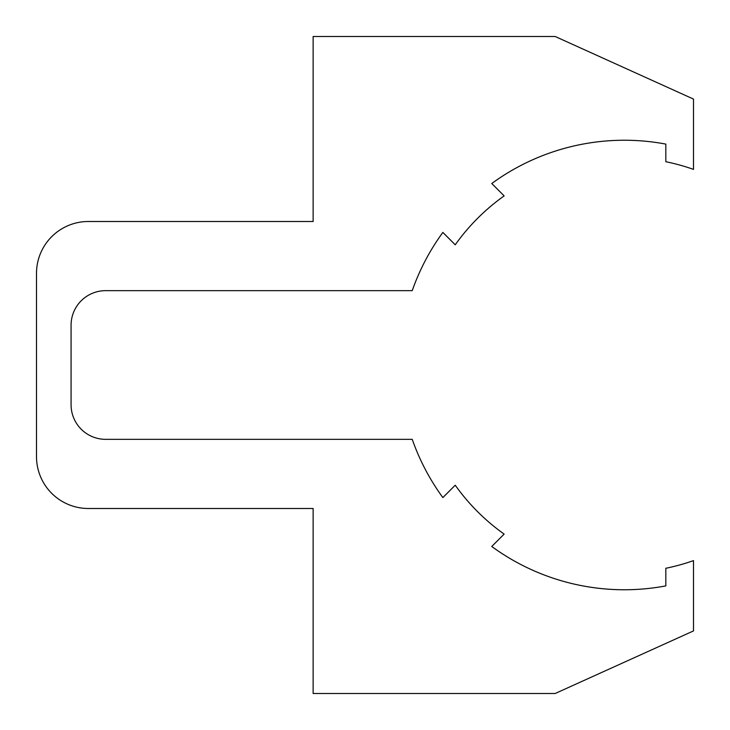<?xml version="1.0" encoding="UTF-8"?>
<svg xmlns="http://www.w3.org/2000/svg" width="730" height="730" viewBox="0 0 730 730"><rect width="100%" height="100%" fill="white"/><g stroke="black" fill="none" stroke-linecap="round" stroke-linejoin="round"><path stroke-width="1.09" d="M693.5 560.613A207.475 207.475 0 0 1 665.833 568.278L665.833 585.898A224.767 224.767 0 0 1 491.755 546.487L504.138 534.105A207.475 207.475 0 0 1 455.237 485.204L442.854 497.586A224.767 224.767 0 0 1 412.231 439.341L105.658 439.341A34.575 34.575 0 0 1 71.075 404.767L71.075 325.233A34.575 34.575 0 0 1 105.658 290.659L412.231 290.659A224.767 224.767 0 0 1 442.854 232.414L455.237 244.796A207.475 207.475 0 0 1 504.138 195.895L491.755 183.513A224.767 224.767 0 0 1 665.833 144.102L665.833 161.722A207.475 207.475 0 0 1 693.5 169.387L693.5 99.088L555.183 36.5L313.134 36.5L313.134 221.5L88.367 221.5A51.867 51.867 0 0 0 36.5 273.367L36.5 456.633A51.867 51.867 0 0 0 88.367 508.5L313.134 508.5L313.134 693.5L555.183 693.5L693.5 630.912L693.5 560.613"/></g></svg>
